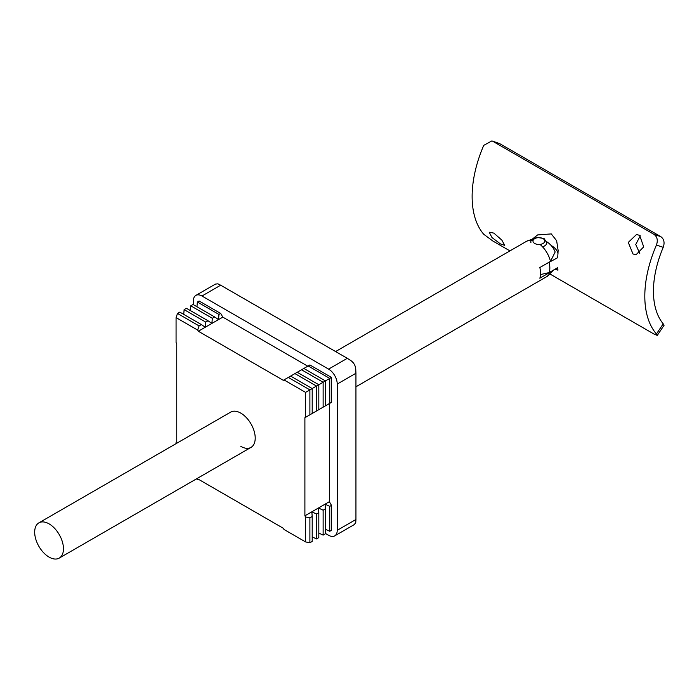 <?xml version="1.0" encoding="UTF-8"?>
<svg xmlns="http://www.w3.org/2000/svg" width="699" height="699" viewBox="0 0 699 699"><rect width="100%" height="100%" fill="white"/><g stroke="black" fill="none" stroke-linecap="round" stroke-linejoin="round"><path stroke-width="1.05" d="M632.971 253.938L628.279 242.413L636.536 234.48L639.646 235.371L643.7 246.878L635.976 254.82L632.971 253.938M640.284 235.781L635.758 244.484L639.803 253.571M500.519 243.968L492 237.581L489.204 232.217L493.844 233.108L501.847 240.115L504.739 245.366L500.519 243.968M663.22 323.847L664.05 325.323L657.27 335.424L656.422 333.982L663.22 323.847A86.283 49.821 -60 0 1 663.22 247.332L656.422 245.052A98.498 56.864 120 0 0 656.422 333.982M656.422 245.052C658.082 240.395 657.296 236.839 654.046 234.392L660.826 236.664C664.059 239.093 664.863 242.649 663.22 247.332M660.826 236.664L499.654 143.61L491.895 140.901L483.743 145.357A98.498 56.864 120 0 0 483.743 234.287L492.882 241.041L509.938 250.889M491.895 140.901L499.654 143.61M654.046 234.392L492.882 141.347M657.27 335.424L654.046 334.087L550.235 274.157M558.02 253.781A23.399 13.508 0 0 0 551.275 245.541A23.399 13.508 0 0 0 551.144 245.463M546.251 263.838L557.697 257.686L558.125 250.408L556.64 240.736L551.275 233.912L537.601 234.925L532.411 239.049M549.169 262.606A20.35 11.752 60 0 1 549.169 272.575L557.697 267.656L557.951 270.172L555.015 269.202M549.169 272.575L540.545 274.558M546.041 241.312C550.296 243.872 553.337 247.42 555.155 251.981L550.515 261.374A20.35 11.752 -120 0 0 539.995 244.405M49.061 557.094A20.35 11.752 -120 0 0 59.24 558.099A20.35 11.752 -120 0 0 62.36 541.795A20.35 11.752 -120 0 0 49.061 523.857A20.35 11.752 -120 0 0 38.891 522.852A20.35 11.752 -120 0 0 35.771 539.156A20.35 11.752 -120 0 0 49.061 557.094M355.94 386.8L547.064 276.463A20.35 11.752 -120 0 0 550.515 272.033L539.829 278.202A20.35 11.752 -120 0 0 539.829 267.542L550.515 261.374M550.515 272.033L552.525 270.635M38.891 522.852L230.644 412.139A20.35 11.752 60 0 1 240.823 413.144A20.35 11.752 60 0 1 251.002 423.891A20.35 11.752 60 0 1 251.002 447.386L251.002 447.386A20.35 11.752 60 0 1 240.823 446.381M196.419 478.902L197.651 479.61L198.333 479.217L283.313 528.278L283.995 529.458L305.577 541.926L305.577 516.998L309.893 517.828L312.2 516.5L311.833 511.817L316.516 514.01L318.814 512.682L318.456 507.99L323.13 510.183L325.437 508.855L325.07 504.171L329.753 506.364L331.483 505.368L331.483 530.296L329.753 531.292L329.753 506.364M309.893 414.813L309.893 389.885L312.2 388.557L312.2 413.476L304.895 417.696L304.895 515.818L305.577 516.998M305.577 417.303L305.577 392.375L309.893 389.885L288.311 377.425L309.893 364.965L331.483 377.425L331.483 402.344L325.07 406.049L329.36 403.568L329.36 501.699L331.483 505.368M305.577 541.926L309.893 542.756L309.893 517.828M309.893 542.756L312.2 541.428L312.2 516.5M316.516 410.986L316.516 386.066L318.814 384.738L318.814 409.658L311.833 413.694L325.07 406.049M290.609 376.097L312.2 388.557L316.516 386.066L294.926 373.598M312.2 536.911L316.516 538.929L316.516 514.01M316.516 538.929L318.814 537.601L318.814 512.682M323.13 407.168L323.13 382.239L325.437 380.911L325.437 405.839L318.456 409.867M297.232 372.27L318.814 384.738L323.13 382.239L301.549 369.78M318.814 533.084L323.13 535.111L323.13 510.183M323.13 535.111L325.437 533.783L325.437 508.855M329.753 403.34L329.753 378.421L331.483 377.425M303.855 368.452L325.437 380.911L329.753 378.421L308.172 365.961M325.437 529.265L329.753 531.292M196.961 306.739L197.363 301.985L199.093 300.989L220.674 313.449L218.953 314.445L218.507 319.6L214.637 316.944L212.33 318.272L211.893 323.419L208.014 320.762L205.716 322.09L205.27 327.246L201.391 324.581L199.093 325.917L197.651 330.068L198.333 331.247L283.313 380.308L288.311 377.425M190.338 310.557L190.748 305.812L193.046 304.476L214.637 316.944M183.723 314.384L184.125 309.631L186.432 308.303L208.014 320.762M197.651 330.068L176.069 317.608L177.511 313.449L179.809 312.121L201.391 324.581M176.069 317.608L176.069 342.527L176.751 343.707L176.751 441.838L176.069 442.231L176.069 443.655M305.577 392.375L283.995 379.915M199.093 325.917L177.511 313.449M205.716 322.09L184.125 309.631M212.33 318.272L190.748 305.812M218.953 314.445L197.363 301.985M325.437 533.451L328.6 535.277A12.206 7.051 -120 0 0 334.707 535.88L334.707 535.88A12.206 7.051 -120 0 0 337.233 530.296L337.233 384.066A12.206 7.051 -120 0 0 334.707 375.564A12.206 7.051 -120 0 0 328.6 369.116L201.967 296.009A12.206 7.051 -120 0 0 195.869 295.397A12.206 7.051 -120 0 0 193.335 300.989L193.335 304.642M337.233 530.296L355.94 519.488L355.739 522.607L354.271 524.591L334.707 535.88M328.6 369.116L347.307 358.316L350.95 360.658C353.773 362.711 355.372 365.472 355.739 368.95L355.94 373.266L337.233 384.066M355.94 519.488L355.94 373.266M331.483 402.344L329.36 403.568M195.869 295.397L215.423 284.109L217.87 283.82L220.674 285.201L201.967 296.009M347.307 358.316L220.674 285.201M220.674 313.449L222.798 317.128L307.778 366.189M198.333 331.247L222.798 317.128M304.895 417.696L311.833 413.694M304.895 515.818L329.36 501.699M533.04 240.605A20.35 11.752 -120 0 0 526.705 241.207L335.59 351.553M530.952 242.719C530.113 240.806 532.184 239.032 537.147 237.407L544.084 238.551L546.828 242.719A7.934 4.578 180 0 1 542.52 246.799M534.718 243.47A5.898 3.408 0 0 0 543.062 243.47A5.898 3.408 0 0 0 543.062 238.647A5.898 3.408 0 0 0 534.718 238.647A5.898 3.408 0 0 0 534.718 243.47M59.24 558.099L251.002 447.386M553.765 269.919L547.064 276.463M533.127 238.918L526.705 241.207"/></g></svg>
